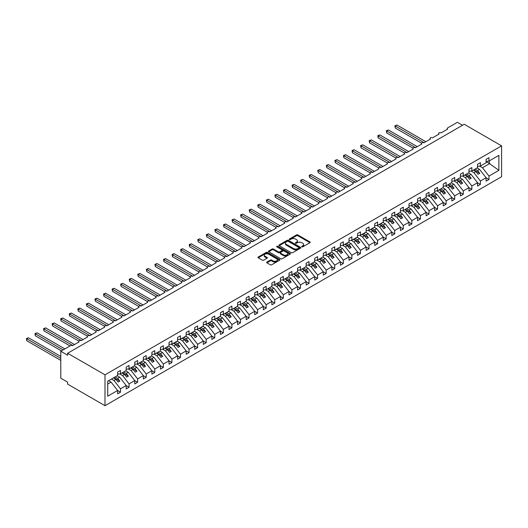 <?xml version="1.0" encoding="UTF-8"?>
<svg xmlns="http://www.w3.org/2000/svg" width="528" height="528" viewBox="0 0 528 528"><rect width="100%" height="100%" fill="white"/><g stroke="black" fill="none" stroke-linecap="round" stroke-linejoin="round"><path stroke-width="0.79" d="M301.844 246.833A0.667 0.383 0 0 0 302.788 246.833L309.936 242.708A0.95 0.548 0 0 0 310.213 242.319A0.95 0.548 0 0 0 309.936 241.93L297.825 234.934A0.95 0.548 0 0 0 296.479 234.934L289.331 239.065A0.667 0.383 0 0 0 290.268 239.606L291.199 239.072A3.043 1.756 0 0 1 295.502 239.072L296.512 239.653A3.043 1.756 0 0 1 297.403 240.9A3.043 1.756 0 0 1 296.512 242.141L295.588 242.675A0.667 0.383 0 0 0 296.531 243.223L297.455 242.689A3.043 1.756 0 0 1 301.759 242.689L302.768 243.269A3.043 1.756 0 0 1 303.659 244.51A3.043 1.756 0 0 1 302.768 245.758L301.844 246.292A0.667 0.383 0 0 0 301.844 246.833L301.844 246.292M266.937 262.053A0.95 0.548 0 0 0 266.66 262.442A0.95 0.548 0 0 0 266.937 262.832L270.336 264.792A0.95 0.548 0 0 0 271.682 264.792L279.622 260.205A0.95 0.548 0 0 0 279.899 259.822A0.95 0.548 0 0 0 279.622 259.433L267.511 252.437A0.95 0.548 0 0 0 266.165 252.437L258.225 257.024A0.95 0.548 0 0 0 257.941 257.413A0.95 0.548 0 0 0 258.225 257.796L262.33 260.172A0.95 0.548 0 0 0 263.67 260.172L267.069 258.205A0.95 0.548 0 0 0 267.353 257.816A0.95 0.548 0 0 0 267.069 257.433L265.036 256.252A2.548 1.472 0 0 1 264.29 255.215A2.548 1.472 0 0 1 265.861 253.856A2.548 1.472 0 0 1 268.633 254.179L276.613 258.779A2.548 1.472 0 0 1 277.358 259.822A2.548 1.472 0 0 1 275.788 261.175A2.548 1.472 0 0 1 273.009 260.858L271.682 260.093A0.95 0.548 0 0 0 270.336 260.093L266.937 262.053L266.937 262.832L270.336 260.885L270.336 260.093M501.6 145.853L104.999 374.827L104.999 405.702L501.6 176.722L501.6 145.853L464.237 124.278L67.637 353.252L67.637 355.232L60.779 351.278L70.547 345.635A1.452 0.838 0 0 1 72.607 345.635L79.121 341.873A1.452 0.838 0 0 1 78.692 341.279A1.452 0.838 0 0 1 79.589 340.507A1.452 0.838 0 0 1 81.173 340.685L87.688 336.93A1.452 0.838 0 0 1 87.265 336.336A1.452 0.838 0 0 1 88.163 335.557A1.452 0.838 0 0 1 89.747 335.742L96.261 331.98A1.452 0.838 0 0 1 95.832 331.386A1.452 0.838 0 0 1 96.73 330.607A1.452 0.838 0 0 1 98.314 330.792L104.828 327.03A1.452 0.838 0 0 1 104.405 326.436A1.452 0.838 0 0 1 105.303 325.664A1.452 0.838 0 0 1 106.887 325.842L113.401 322.087A1.452 0.838 0 0 1 112.972 321.493A1.452 0.838 0 0 1 113.87 320.714A1.452 0.838 0 0 1 115.454 320.899L121.968 317.137A1.452 0.838 0 0 1 121.539 316.543A1.452 0.838 0 0 1 122.437 315.77A1.452 0.838 0 0 1 124.027 315.949L130.535 312.187A1.452 0.838 0 0 1 130.112 311.593A1.452 0.838 0 0 1 131.01 310.82A1.452 0.838 0 0 1 132.594 311.005L139.108 307.243A1.452 0.838 0 0 1 138.679 306.649A1.452 0.838 0 0 1 139.577 305.87A1.452 0.838 0 0 1 141.161 306.055L147.675 302.293A1.452 0.838 0 0 1 147.253 301.699A1.452 0.838 0 0 1 148.15 300.927A1.452 0.838 0 0 1 149.734 301.105L156.248 297.35A1.452 0.838 0 0 1 155.819 296.756A1.452 0.838 0 0 1 156.717 295.977A1.452 0.838 0 0 1 158.301 296.162L164.815 292.4A1.452 0.838 0 0 1 164.393 291.806A1.452 0.838 0 0 1 165.29 291.027A1.452 0.838 0 0 1 166.874 291.212L173.382 287.45A1.452 0.838 0 0 1 172.96 286.856A1.452 0.838 0 0 1 173.857 286.084A1.452 0.838 0 0 1 175.441 286.262L181.955 282.506A1.452 0.838 0 0 1 181.526 281.912A1.452 0.838 0 0 1 182.424 281.134A1.452 0.838 0 0 1 184.015 281.318L190.522 277.556A1.452 0.838 0 0 1 190.1 276.962A1.452 0.838 0 0 1 190.997 276.184A1.452 0.838 0 0 1 192.581 276.368L199.096 272.606A1.452 0.838 0 0 1 198.667 272.012A1.452 0.838 0 0 1 199.564 271.24A1.452 0.838 0 0 1 201.148 271.418L207.662 267.663A1.452 0.838 0 0 1 207.24 267.069A1.452 0.838 0 0 1 208.138 266.29A1.452 0.838 0 0 1 209.722 266.475L216.236 262.713A1.452 0.838 0 0 1 215.807 262.119A1.452 0.838 0 0 1 216.704 261.347A1.452 0.838 0 0 1 218.288 261.525L224.803 257.763A1.452 0.838 0 0 1 224.374 257.169A1.452 0.838 0 0 1 225.271 256.397A1.452 0.838 0 0 1 226.862 256.582L233.369 252.82A1.452 0.838 0 0 1 232.947 252.226A1.452 0.838 0 0 1 233.845 251.447A1.452 0.838 0 0 1 235.429 251.632L241.943 247.87A1.452 0.838 0 0 1 241.514 247.276A1.452 0.838 0 0 1 242.411 246.503A1.452 0.838 0 0 1 243.995 246.682L250.51 242.926A1.452 0.838 0 0 1 250.087 242.332A1.452 0.838 0 0 1 250.985 241.553A1.452 0.838 0 0 1 252.569 241.738L259.083 237.976A1.452 0.838 0 0 1 258.654 237.382A1.452 0.838 0 0 1 259.552 236.603A1.452 0.838 0 0 1 261.136 236.788L267.65 233.026A1.452 0.838 0 0 1 267.227 232.432A1.452 0.838 0 0 1 268.125 231.66A1.452 0.838 0 0 1 269.709 231.838L276.223 228.083A1.452 0.838 0 0 1 275.794 227.489A1.452 0.838 0 0 1 276.692 226.71A1.452 0.838 0 0 1 278.276 226.895L284.79 223.133A1.452 0.838 0 0 1 284.361 222.539A1.452 0.838 0 0 1 285.259 221.76A1.452 0.838 0 0 1 286.849 221.945L293.357 218.183A1.452 0.838 0 0 1 292.934 217.589A1.452 0.838 0 0 1 293.832 216.817A1.452 0.838 0 0 1 295.416 216.995L301.93 213.239A1.452 0.838 0 0 1 301.501 212.645A1.452 0.838 0 0 1 302.399 211.867A1.452 0.838 0 0 1 303.983 212.051L310.497 208.289A1.452 0.838 0 0 1 310.075 207.695A1.452 0.838 0 0 1 310.972 206.923A1.452 0.838 0 0 1 312.556 207.101L319.07 203.339A1.452 0.838 0 0 1 318.641 202.745A1.452 0.838 0 0 1 319.539 201.973A1.452 0.838 0 0 1 321.123 202.158L327.637 198.396A1.452 0.838 0 0 1 327.215 197.802A1.452 0.838 0 0 1 328.112 197.023A1.452 0.838 0 0 1 329.696 197.208L336.204 193.446A1.452 0.838 0 0 1 335.782 192.852A1.452 0.838 0 0 1 336.679 192.08A1.452 0.838 0 0 1 338.263 192.258L344.777 188.503A1.452 0.838 0 0 1 344.348 187.909A1.452 0.838 0 0 1 345.246 187.13A1.452 0.838 0 0 1 346.837 187.315L353.344 183.553A1.452 0.838 0 0 1 352.922 182.959A1.452 0.838 0 0 1 353.819 182.18A1.452 0.838 0 0 1 355.403 182.365L361.918 178.603A1.452 0.838 0 0 1 361.489 178.009A1.452 0.838 0 0 1 362.386 177.236A1.452 0.838 0 0 1 363.97 177.415L370.484 173.659A1.452 0.838 0 0 1 370.062 173.065A1.452 0.838 0 0 1 370.96 172.286A1.452 0.838 0 0 1 372.544 172.471L379.058 168.709A1.452 0.838 0 0 1 378.629 168.115A1.452 0.838 0 0 1 379.526 167.336A1.452 0.838 0 0 1 381.11 167.521L387.625 163.759A1.452 0.838 0 0 1 387.196 163.165A1.452 0.838 0 0 1 388.093 162.393A1.452 0.838 0 0 1 389.684 162.571L396.191 158.816A1.452 0.838 0 0 1 395.769 158.222A1.452 0.838 0 0 1 396.667 157.443A1.452 0.838 0 0 1 398.251 157.628L404.765 153.866A1.452 0.838 0 0 1 404.336 153.272A1.452 0.838 0 0 1 405.233 152.5A1.452 0.838 0 0 1 406.817 152.678L413.332 148.916A1.452 0.838 0 0 1 412.909 148.322A1.452 0.838 0 0 1 413.807 147.55A1.452 0.838 0 0 1 415.391 147.734L421.905 143.972A1.452 0.838 0 0 1 421.476 143.378A1.452 0.838 0 0 1 422.374 142.6A1.452 0.838 0 0 1 423.958 142.784L430.472 139.022A1.452 0.838 0 0 1 430.049 138.428A1.452 0.838 0 0 1 430.947 137.656A1.452 0.838 0 0 1 432.531 137.834L439.045 134.079A1.452 0.838 0 0 1 438.616 133.485A1.452 0.838 0 0 1 439.514 132.706A1.452 0.838 0 0 1 441.098 132.891L447.612 129.129A1.452 0.838 180 0 1 447.183 128.535A1.452 0.838 180 0 1 447.612 127.941L457.38 122.298L462.521 125.268M104.999 374.827L67.637 353.252M291.265 252.707A0.95 0.548 0 0 0 292.611 252.707L300.551 248.127A0.95 0.548 0 0 0 300.828 247.738A0.95 0.548 0 0 0 300.551 247.348L288.44 240.352A0.95 0.548 0 0 0 287.093 240.352L279.154 244.939A0.95 0.548 0 0 0 278.87 245.329A0.95 0.548 0 0 0 279.154 245.718L291.265 252.707M277.094 246.979A0.667 0.383 0 0 1 277.774 247.071L290.07 254.173L282.143 258.753A0.95 0.548 0 0 1 280.797 258.753L268.686 251.757L272.085 249.81L272.085 249.018L268.686 250.978A0.95 0.548 0 0 0 268.409 251.368A0.95 0.548 0 0 0 268.686 251.757L268.686 250.978M272.085 249.81A0.95 0.548 0 0 1 273.431 249.81L273.431 249.018A0.95 0.548 0 0 0 272.085 249.018M273.431 249.018L278.342 251.856A0.95 0.548 0 0 0 279.688 251.856L281.945 250.556A0.95 0.548 0 0 0 282.223 250.166A0.95 0.548 0 0 0 281.945 249.777L276.83 246.82A0.667 0.383 0 0 1 277.774 246.279L290.083 253.387A0.95 0.548 0 0 1 290.367 253.777A0.95 0.548 0 0 1 290.083 254.166L290.083 253.387M107.712 384.107L111.104 382.147L117.612 390.482L107.712 396.198L107.712 381.196L117.612 375.481L117.612 372.095L120.496 370.432L120.496 373.817L117.612 374.174M120.496 373.817L126.185 370.531L126.185 367.145L129.063 365.488L129.063 368.867L126.185 369.23M129.063 368.867L134.752 365.587L134.752 362.201L137.63 360.538L137.63 363.924L134.752 364.28M137.63 363.924L143.326 360.637L143.326 357.251L146.203 355.588L146.203 358.974L143.326 359.33M146.203 358.974L151.892 355.687L151.892 352.301L154.77 350.645L154.77 354.024L151.892 354.387M154.77 354.024L160.459 350.744L160.459 347.358L163.343 345.695L163.343 349.081L160.459 349.437M163.343 349.081L169.033 345.794L169.033 342.408L171.91 340.745L171.91 344.131L169.033 344.487M171.91 344.131L177.599 340.844L177.599 337.465L180.484 335.801L180.484 339.181L177.599 339.544M180.484 339.181L186.173 335.9L186.173 332.515L189.05 330.851L189.05 334.237L186.173 334.594M189.05 334.237L194.74 330.95L194.74 327.565L197.617 325.901L197.617 329.287L194.74 329.65M197.617 329.287L203.313 326L203.313 322.621L206.191 320.958L206.191 324.344L203.313 324.7M206.191 324.344L211.88 321.057L211.88 317.671L214.757 316.008L214.757 319.394L211.88 319.75M214.757 319.394L220.447 316.107L220.447 312.721L223.331 311.065L223.331 314.444L220.447 314.807M223.331 314.444L229.02 311.164L229.02 307.778L231.898 306.115L231.898 309.5L229.02 309.857M231.898 309.5L237.587 306.214L237.587 302.828L240.471 301.165L240.471 304.55L237.587 304.907M240.471 304.55L246.16 301.264L246.16 297.878L249.038 296.221L249.038 299.6L246.16 299.963M249.038 299.6L254.727 296.32L254.727 292.934L257.605 291.271L257.605 294.657L254.727 295.013M257.605 294.657L263.3 291.37L263.3 287.984L266.178 286.321L266.178 289.707L263.3 290.063M266.178 289.707L271.867 286.42L271.867 283.041L274.745 281.378L274.745 284.757L271.867 285.12M274.745 284.757L280.434 281.477L280.434 278.091L283.318 276.428L283.318 279.814L280.434 280.17M283.318 279.814L289.007 276.527L289.007 273.141L291.885 271.478L291.885 274.864L289.007 275.227M291.885 274.864L297.574 271.577L297.574 268.198L300.452 266.534L300.452 269.92L297.574 270.277M300.452 269.92L306.148 266.633L306.148 263.248L309.025 261.584L309.025 264.97L306.148 265.327M309.025 264.97L314.714 261.683L314.714 258.298L317.592 256.641L317.592 260.02L314.714 260.383M317.592 260.02L323.281 256.74L323.281 253.354L326.165 251.691L326.165 255.077L323.281 255.433M326.165 255.077L331.855 251.79L331.855 248.404L334.732 246.741L334.732 250.127L331.855 250.483M334.732 250.127L340.421 246.84L340.421 243.454L343.306 241.798L343.306 245.177L340.421 245.54M343.306 245.177L348.995 241.897L348.995 238.511L351.872 236.848L351.872 240.233L348.995 240.59M351.872 240.233L357.562 236.947L357.562 233.561L360.439 231.898L360.439 235.283L357.562 235.64M360.439 235.283L366.135 231.997L366.135 228.617L369.013 226.954L369.013 230.333L366.135 230.696M369.013 230.333L374.702 227.053L374.702 223.667L377.579 222.004L377.579 225.39L374.702 225.746M377.579 225.39L383.269 222.103L383.269 218.717L386.153 217.054L386.153 220.44L383.269 220.803M386.153 220.44L391.842 217.153L391.842 213.774L394.72 212.111L394.72 215.497L391.842 215.853M394.72 215.497L400.409 212.21L400.409 208.824L403.293 207.161L403.293 210.547L400.409 210.903M403.293 210.547L408.982 207.26L408.982 203.874L411.86 202.217L411.86 205.597L408.982 205.96M411.86 205.597L417.549 202.316L417.549 198.931L420.427 197.267L420.427 200.653L417.549 201.01M420.427 200.653L426.122 197.366L426.122 193.981L429 192.317L429 195.703L426.122 196.06M429 195.703L434.689 192.416L434.689 189.031L437.567 187.374L437.567 190.753L434.689 191.116M437.567 190.753L443.256 187.473L443.256 184.087L446.14 182.424L446.14 185.81L443.256 186.166M446.14 185.81L451.829 182.523L451.829 179.137L454.707 177.474L454.707 180.86L451.829 181.216M454.707 180.86L460.396 177.573L460.396 174.194L463.274 172.531L463.274 175.91L460.396 176.273M463.274 175.91L468.97 172.63L468.97 169.244L471.847 167.581L471.847 170.966L468.97 171.323M471.847 170.966L477.536 167.68L477.536 164.294L480.414 162.631L480.414 166.016L477.536 166.379M117.612 390.542L120.496 392.205L120.496 388.819L126.185 385.532L119.671 377.203L117.15 375.745M111.461 379.031L113.982 380.483L120.496 388.819M126.185 385.592L129.063 387.255L129.063 383.869L134.752 380.582L128.238 372.253L125.723 370.801M119.731 373.91L122.549 375.54L129.063 383.869M134.752 380.642L137.63 382.305L137.63 378.926L143.326 375.639L136.811 367.303L134.29 365.851M128.304 368.966L131.122 370.59L137.63 378.926M143.326 375.698L146.203 377.362L146.203 373.976L151.892 370.689L145.378 362.36L142.857 360.901M136.871 364.016L139.689 365.647L146.203 373.976M151.892 370.748L154.77 372.412L154.77 369.026L160.459 365.746L153.952 357.41L151.43 355.958M145.444 359.066L148.256 360.697L154.77 369.026M160.459 365.805L163.343 367.462L163.343 364.082L169.033 360.796L162.518 352.466L159.997 351.008M154.011 354.123L156.829 355.747L163.343 364.082M169.033 360.855L171.91 362.518L171.91 359.132L177.599 355.846L171.085 347.516L168.571 346.058M162.578 349.173L165.396 350.803L171.91 359.132M177.599 355.905L180.484 357.568L180.484 354.182L186.173 350.902L179.659 342.566L177.137 341.114M171.151 344.223L173.969 345.853L180.484 354.182M186.173 350.962L189.05 352.625L189.05 349.239L194.74 345.952L188.225 337.623L185.711 336.164M179.718 339.28L182.536 340.903L189.05 349.239M194.74 346.012L197.617 347.675L197.617 344.289L203.313 341.002L196.799 332.673L194.278 331.221M188.291 334.33L191.11 335.96L197.617 344.289M203.313 341.062L206.191 342.725L206.191 339.339L211.88 336.059L205.366 327.723L202.844 326.271M196.858 329.386L199.676 331.01L206.191 339.339M211.88 336.118L214.757 337.781L214.757 334.396L220.447 331.109L213.939 322.78L211.418 321.321M205.425 324.436L208.243 326.06L214.757 334.396M220.447 331.168L223.331 332.831L223.331 329.446L229.02 326.159L222.506 317.83L219.985 316.378M213.998 319.486L216.817 321.116L223.331 329.446M229.02 326.218L231.898 327.881L231.898 324.502L237.587 321.215L231.073 312.88L228.558 311.428M222.565 314.543L225.383 316.166L231.898 324.502M237.587 321.275L240.471 322.938L240.471 319.552L246.16 316.265L239.646 307.936L237.125 306.478M231.139 309.593L233.957 311.223L240.471 319.552M246.16 316.325L249.038 317.988L249.038 314.602L254.727 311.322L248.213 302.986L245.698 301.534M239.705 304.643L242.524 306.273L249.038 314.602M254.727 311.381L257.605 313.038L257.605 309.659L263.3 306.372L256.786 298.043L254.265 296.584M248.279 299.699L251.097 301.323L257.605 309.659M263.3 306.431L266.178 308.095L266.178 304.709L271.867 301.422L265.353 293.093L262.832 291.634M256.846 294.749L259.664 296.38L266.178 304.709M271.867 301.481L274.745 303.145L274.745 299.759L280.434 296.479L273.926 288.143L271.405 286.691M265.412 289.799L268.231 291.43L274.745 299.759M280.434 296.538L283.318 298.201L283.318 294.815L289.007 291.529L282.493 283.199L279.972 281.741M273.986 284.856L276.804 286.48L283.318 294.815M289.007 291.588L291.885 293.251L291.885 289.865L297.574 286.579L291.06 278.249L288.545 276.797M282.553 279.906L285.371 281.536L291.885 289.865M297.574 286.638L300.452 288.301L300.452 284.915L306.148 281.635L299.633 273.299L297.112 271.847M291.126 274.963L293.944 276.586L300.452 284.915M306.148 281.695L309.025 283.358L309.025 279.972L314.714 276.685L308.2 268.356L305.679 266.897M299.693 270.013L302.511 271.636L309.025 279.972M314.714 276.745L317.592 278.408L317.592 275.022L323.281 271.735L316.774 263.406L314.252 261.954M308.266 265.063L311.078 266.693L317.592 275.022M323.281 271.795L326.165 273.458L326.165 270.079L331.855 266.792L325.34 258.456L322.819 257.004M316.833 260.119L319.651 261.743L326.165 270.079M331.855 266.851L334.732 268.514L334.732 265.129L340.421 261.842L333.907 253.513L331.393 252.054M325.4 255.169L328.218 256.799L334.732 265.129M340.421 261.901L343.306 263.564L343.306 260.179L348.995 256.898L342.481 248.563L339.959 247.111M333.973 250.219L336.791 251.849L343.306 260.179M348.995 256.958L351.872 258.614L351.872 255.235L357.562 251.948L351.047 243.619L348.533 242.161M342.54 245.276L345.358 246.899L351.872 255.235M357.562 252.008L360.439 253.671L360.439 250.285L366.135 246.998L359.621 238.669L357.1 237.211M351.113 240.326L353.932 241.956L360.439 250.285M366.135 247.058L369.013 248.721L369.013 245.335L374.702 242.055L368.188 233.719L365.666 232.267M359.68 235.376L362.498 237.006L369.013 245.335M374.702 242.114L377.579 243.778L377.579 240.392L383.269 237.105L376.761 228.776L374.24 227.317M368.247 230.432L371.065 232.056L377.579 240.392M383.269 237.164L386.153 238.828L386.153 235.442L391.842 232.155L385.328 223.826L382.807 222.374M376.82 225.482L379.639 227.113L386.153 235.442M391.842 232.214L394.72 233.878L394.72 230.492L400.409 227.212L393.895 218.876L391.38 217.424M385.387 220.539L388.205 222.163L394.72 230.492M400.409 227.271L403.293 228.934L403.293 225.548L408.982 222.262L402.468 213.932L399.947 212.474M393.961 215.589L396.779 217.213L403.293 225.548M408.982 222.321L411.86 223.984L411.86 220.598L417.549 217.312L411.035 208.982L408.52 207.53M402.527 210.639L405.346 212.269L411.86 220.598M417.549 217.371L420.427 219.034L420.427 215.655L426.122 212.368L419.608 204.032L417.087 202.58M411.101 205.696L413.919 207.319L420.427 215.655M426.122 212.428L429 214.091L429 210.705L434.689 207.418L428.175 199.089L425.654 197.63M419.668 200.746L422.486 202.376L429 210.705M434.689 207.478L437.567 209.141L437.567 205.755L443.256 202.475L436.748 194.139L434.227 192.687M428.234 195.796L431.053 197.426L437.567 205.755M443.256 202.534L446.14 204.191L446.14 200.812L451.829 197.525L445.315 189.189L442.794 187.737M436.808 190.852L439.626 192.476L446.14 200.812M451.829 197.584L454.707 199.247L454.707 195.862L460.396 192.575L453.882 184.246L451.367 182.787M445.375 185.902L448.193 187.532L454.707 195.862M460.396 192.634L463.274 194.297L463.274 190.912L468.97 187.631L462.455 179.296L459.934 177.844M453.948 180.952L456.766 182.582L463.274 190.912M468.97 187.691L471.847 189.354L471.847 185.968L477.536 182.681L471.022 174.352L468.501 172.894M462.515 176.009L465.333 177.632L471.847 185.968M477.536 182.741L480.414 184.404L480.414 181.018L486.103 177.731L486.103 181.117L488.987 179.454L488.987 176.068L498.887 170.353L489.258 163.423L489.258 160.915M471.088 171.059L473.906 172.689L480.414 181.018M480.414 166.016L486.103 162.73L486.103 159.35L488.987 157.687L488.987 161.073L486.103 161.429M486.103 177.791L488.987 179.454M479.655 166.115L482.473 167.739L488.987 176.068M60.779 351.278L60.779 378.193L67.637 382.147L67.637 384.127L104.999 405.702M111.104 382.147L108.583 380.695M120.496 392.205L117.612 393.862L117.612 390.482M129.063 387.255L126.185 388.918L126.185 385.532M137.63 382.305L134.752 383.968L134.752 380.582M146.203 377.362L143.326 379.025L143.326 375.639M154.77 372.412L151.892 374.075L151.892 370.689M163.343 367.462L160.459 369.125L160.459 365.746M171.91 362.518L169.033 364.181L169.033 360.796M180.484 357.568L177.599 359.231L177.599 355.846M189.05 352.625L186.173 354.281L186.173 350.902M197.617 347.675L194.74 349.338L194.74 345.952M206.191 342.725L203.313 344.388L203.313 341.002M214.757 337.781L211.88 339.438L211.88 336.059M223.331 332.831L220.447 334.495L220.447 331.109M231.898 327.881L229.02 329.545L229.02 326.159M240.471 322.938L237.587 324.601L237.587 321.215M249.038 317.988L246.16 319.651L246.16 316.265M257.605 313.038L254.727 314.701L254.727 311.322M266.178 308.095L263.3 309.758L263.3 306.372M274.745 303.145L271.867 304.808L271.867 301.422M283.318 298.201L280.434 299.858L280.434 296.479M291.885 293.251L289.007 294.914L289.007 291.529M300.452 288.301L297.574 289.964L297.574 286.579M309.025 283.358L306.148 285.014L306.148 281.635M317.592 278.408L314.714 280.071L314.714 276.685M326.165 273.458L323.281 275.121L323.281 271.735M334.732 268.514L331.855 270.178L331.855 266.792M343.306 263.564L340.421 265.228L340.421 261.842M351.872 258.614L348.995 260.278L348.995 256.898M360.439 253.671L357.562 255.334L357.562 251.948M369.013 248.721L366.135 250.384L366.135 246.998M377.579 243.778L374.702 245.434L374.702 242.055M386.153 238.828L383.269 240.491L383.269 237.105M394.72 233.878L391.842 235.541L391.842 232.155M403.293 228.934L400.409 230.591L400.409 227.212M411.86 223.984L408.982 225.647L408.982 222.262M420.427 219.034L417.549 220.697L417.549 217.312M429 214.091L426.122 215.754L426.122 212.368M437.567 209.141L434.689 210.804L434.689 207.418M446.14 204.191L443.256 205.854L443.256 202.475M454.707 199.247L451.829 200.911L451.829 197.525M463.274 194.297L460.396 195.961L460.396 192.575M471.847 189.354L468.97 191.011L468.97 187.631M480.414 184.404L477.536 186.067L477.536 182.681M488.987 161.073L498.887 155.357L498.887 170.353M113.982 380.483L115.969 379.342L118.114 382.081L119.823 381.091L117.685 378.352L119.671 377.203M113.447 377.883L115.969 379.342M115.163 376.893L117.685 378.352M122.549 375.54L124.535 374.392L126.68 377.131L128.396 376.141L126.251 373.402L128.238 372.253M122.021 372.933L124.535 374.392M123.73 371.95L126.251 373.402M131.122 370.59L133.109 369.442L135.254 372.187L136.963 371.197L134.825 368.452L136.811 367.303M130.588 367.99L133.109 369.442M132.304 367L134.825 368.452M139.689 365.647L141.676 364.498L143.821 367.237L145.537 366.247L143.392 363.508L145.378 362.36M139.161 363.04L141.676 364.498M140.87 362.05L143.392 363.508M148.256 360.697L150.249 359.548L152.387 362.287L154.103 361.297L151.958 358.558L153.952 357.41M147.728 358.096L150.249 359.548M149.444 357.106L151.958 358.558M156.829 355.747L158.816 354.598L160.961 357.344L162.67 356.354L160.532 353.608L162.518 352.466M156.295 353.146L158.816 354.598M158.011 352.156L160.532 353.608M165.396 350.803L167.389 349.655L169.528 352.394L171.244 351.404L169.099 348.665L171.085 347.516M164.868 348.196L167.389 349.655M166.577 347.206L169.099 348.665M173.969 345.853L175.956 344.705L178.101 347.444L179.81 346.454L177.672 343.715L179.659 342.566M173.435 343.253L175.956 344.705M175.151 342.263L177.672 343.715M182.536 340.903L184.523 339.755L186.668 342.5L188.384 341.51L186.239 338.771L188.225 337.623M182.008 338.303L184.523 339.755M183.718 337.313L186.239 338.771M191.11 335.96L193.096 334.811L195.235 337.55L196.951 336.56L194.812 333.821L196.799 332.673M190.575 333.353L193.096 334.811M192.291 332.363L194.812 333.821M199.676 331.01L201.663 329.861L203.808 332.607L205.524 331.617L203.379 328.871L205.366 327.723M199.142 328.409L201.663 329.861M200.858 327.419L203.379 328.871M208.243 326.06L210.236 324.918L212.375 327.657L214.091 326.667L211.946 323.928L213.939 322.78M207.715 323.459L210.236 324.918M209.431 322.469L211.946 323.928M216.817 321.116L218.803 319.968L220.948 322.707L222.658 321.717L220.519 318.978L222.506 317.83M216.282 318.509L218.803 319.968M217.998 317.526L220.519 318.978M225.383 316.166L227.377 315.018L229.515 317.764L231.231 316.774L229.086 314.028L231.073 312.88M224.855 313.566L227.377 315.018M226.565 312.576L229.086 314.028M233.957 311.223L235.943 310.075L238.088 312.814L239.798 311.824L237.659 309.085L239.646 307.936M233.422 308.616L235.943 310.075M235.138 307.626L237.659 309.085M242.524 306.273L244.51 305.125L246.655 307.864L248.371 306.874L246.226 304.135L248.213 302.986M241.996 303.673L244.51 305.125M243.705 302.683L246.226 304.135M251.097 301.323L253.084 300.175L255.222 302.92L256.938 301.93L254.793 299.185L256.786 298.043M250.562 298.723L253.084 300.175M252.278 297.733L254.793 299.185M259.664 296.38L261.65 295.231L263.795 297.97L265.511 296.98L263.366 294.241L265.353 293.093M259.129 293.773L261.65 295.231M260.845 292.783L263.366 294.241M268.231 291.43L270.224 290.281L272.362 293.02L274.078 292.03L271.933 289.291L273.926 288.143M267.703 288.829L270.224 290.281M269.419 287.839L271.933 289.291M276.804 286.48L278.791 285.331L280.936 288.077L282.645 287.087L280.507 284.348L282.493 283.199M276.269 283.879L278.791 285.331M277.985 282.889L280.507 284.348M285.371 281.536L287.357 280.388L289.502 283.127L291.218 282.137L289.073 279.398L291.06 278.249M284.843 278.929L287.357 280.388M286.552 277.939L289.073 279.398M293.944 276.586L295.931 275.438L298.076 278.177L299.785 277.193L297.647 274.448L299.633 273.299M293.41 273.986L295.931 275.438M295.126 272.996L297.647 274.448M302.511 271.636L304.498 270.494L306.643 273.233L308.359 272.243L306.214 269.504L308.2 268.356M301.983 269.036L304.498 270.494M303.692 268.046L306.214 269.504M311.078 266.693L313.071 265.544L315.209 268.283L316.925 267.293L314.78 264.554L316.774 263.406M310.55 264.086L313.071 265.544M312.266 263.102L314.78 264.554M319.651 261.743L321.638 260.594L323.783 263.34L325.492 262.35L323.354 259.604L325.34 258.456M319.117 259.142L321.638 260.594M320.833 258.152L323.354 259.604M328.218 256.799L330.211 255.651L332.35 258.39L334.066 257.4L331.921 254.661L333.907 253.513M327.69 254.192L330.211 255.651M329.406 253.202L331.921 254.661M336.791 251.849L338.778 250.701L340.923 253.44L342.632 252.45L340.494 249.711L342.481 248.563M336.257 249.249L338.778 250.701M337.973 248.259L340.494 249.711M345.358 246.899L347.345 245.751L349.49 248.497L351.206 247.507L349.061 244.761L351.047 243.619M344.83 244.299L347.345 245.751M346.54 243.309L349.061 244.761M353.932 241.956L355.918 240.808L358.057 243.547L359.773 242.557L357.634 239.818L359.621 238.669M353.397 239.349L355.918 240.808M355.113 238.359L357.634 239.818M362.498 237.006L364.485 235.858L366.63 238.597L368.346 237.607L366.201 234.868L368.188 233.719M361.97 234.406L364.485 235.858M363.68 233.416L366.201 234.868M371.065 232.056L373.058 230.908L375.197 233.653L376.913 232.663L374.768 229.924L376.761 228.776M370.537 229.456L373.058 230.908M372.253 228.466L374.768 229.924M379.639 227.113L381.625 225.964L383.77 228.703L385.48 227.713L383.341 224.974L385.328 223.826M379.104 224.506L381.625 225.964M380.82 223.516L383.341 224.974M388.205 222.163L390.199 221.014L392.337 223.753L394.053 222.77L391.908 220.024L393.895 218.876M387.677 219.562L390.199 221.014M389.387 218.572L391.908 220.024M396.779 217.213L398.765 216.071L400.91 218.81L402.62 217.82L400.481 215.081L402.468 213.932M396.244 214.612L398.765 216.071M397.96 213.622L400.481 215.081M405.346 212.269L407.332 211.121L409.477 213.86L411.193 212.87L409.048 210.131L411.035 208.982M404.818 209.662L407.332 211.121M406.527 208.679L409.048 210.131M413.919 207.319L415.906 206.171L418.044 208.916L419.76 207.926L417.615 205.181L419.608 204.032M413.384 204.719L415.906 206.171M415.1 203.729L417.615 205.181M422.486 202.376L424.472 201.227L426.617 203.966L428.333 202.976L426.188 200.237L428.175 199.089M421.951 199.769L424.472 201.227M423.667 198.779L426.188 200.237M431.053 197.426L433.046 196.277L435.184 199.016L436.9 198.026L434.755 195.287L436.748 194.139M430.525 194.825L433.046 196.277M432.241 193.835L434.755 195.287M439.626 192.476L441.613 191.327L443.758 194.073L445.467 193.083L443.329 190.337L445.315 189.189M439.091 189.875L441.613 191.327M440.807 188.885L443.329 190.337M448.193 187.532L450.179 186.384L452.324 189.123L454.04 188.133L451.895 185.394L453.882 184.246M447.665 184.925L450.179 186.384M449.374 183.935L451.895 185.394M456.766 182.582L458.753 181.434L460.898 184.173L462.607 183.183L460.469 180.444L462.455 179.296M456.232 179.982L458.753 181.434M457.948 178.992L460.469 180.444M465.333 177.632L467.32 176.484L469.465 179.23L471.181 178.24L469.036 175.501L471.022 174.352M464.805 175.032L467.32 176.484M466.514 174.042L469.036 175.501M473.906 172.689L475.893 171.541L478.031 174.28L479.747 173.29L477.602 170.551L479.596 169.402L477.074 167.95M473.372 170.082L475.893 171.541M475.088 169.092L477.602 170.551M479.596 169.402L486.103 177.731M482.473 167.739L489.74 163.541M486.103 161.608L489.258 163.423M473.781 169.844L479.747 173.29M465.214 174.794L471.181 178.24M456.641 179.744L462.607 183.183M448.074 184.688L454.04 188.133M439.507 189.638L445.467 193.083M430.934 194.588L436.9 198.026M422.367 199.531L428.333 202.976M413.794 204.481L419.76 207.926M405.227 209.431L411.193 212.87M396.66 214.375L402.62 217.82M388.087 219.325L394.053 222.77M379.52 224.268L385.48 227.713M370.946 229.218L376.913 232.663M362.38 234.168L368.346 237.607M353.806 239.111L359.773 242.557M345.239 244.061L351.206 247.507M336.673 249.011L342.632 252.45M328.099 253.955L334.066 257.4M319.532 258.905L325.492 262.35M310.959 263.855L316.925 267.293M302.392 268.798L308.359 272.243M293.819 273.748L299.785 277.193M285.252 278.692L291.218 282.137M276.685 283.642L282.645 287.087M268.112 288.592L274.078 292.03M259.545 293.535L265.511 296.98M250.972 298.485L256.938 301.93M242.405 303.435L248.371 306.874M233.838 308.378L239.798 311.824M225.265 313.328L231.231 316.774M216.698 318.278L222.658 321.717M208.124 323.222L214.091 326.667M199.558 328.172L205.524 331.617M190.984 333.115L196.951 336.56M182.417 338.065L188.384 341.51M173.851 343.015L179.81 346.454M165.277 347.959L171.244 351.404M156.71 352.909L162.67 356.354M148.137 357.859L154.103 361.297M139.57 362.802L145.537 366.247M130.997 367.752L136.963 371.197M122.43 372.702L128.396 376.141M113.863 377.645L119.823 381.091M302.108 246.926L302.768 246.55A3.043 1.756 0 0 0 303.659 245.302L303.659 244.51M297.403 240.9L297.403 241.692A3.043 1.756 0 0 1 296.512 242.933L295.852 243.316M309.936 241.93L309.936 242.708L297.825 235.726A0.95 0.548 0 0 0 296.479 235.726L289.595 239.699M300.538 248.134L288.44 241.144A0.95 0.548 0 0 0 287.093 241.144L279.16 245.725L279.154 244.939M298.868 248.008A0.667 0.383 0 0 0 298.868 247.467L288.235 241.329A0.667 0.383 0 0 0 287.291 241.329L286.315 241.89A3.043 1.756 0 0 0 285.424 243.131A3.043 1.756 0 0 0 286.315 244.378L293.588 248.569A3.043 1.756 0 0 0 297.891 248.569L298.868 248.008L298.868 248.8A0.667 0.383 0 0 0 299.066 248.53L299.066 247.738M285.424 243.131L285.424 243.923A3.043 1.756 0 0 0 286.315 245.17L286.315 244.378M298.868 248.8L297.891 249.361A3.043 1.756 0 0 1 293.588 249.361L286.315 245.17M273.431 249.81L278.342 252.648A0.95 0.548 0 0 0 279.688 252.648L281.945 251.348A0.95 0.548 0 0 0 282.223 250.958L282.223 250.166M283.444 254.8A2.548 1.472 0 0 0 286.216 255.116A2.548 1.472 0 0 0 287.786 253.757A2.548 1.472 0 0 0 287.041 252.721L284.229 251.097A0.95 0.548 0 0 0 282.883 251.097L280.632 252.397A0.95 0.548 0 0 0 280.355 252.787A0.95 0.548 0 0 0 280.632 253.176L283.444 254.8L283.444 255.592A2.548 1.472 0 0 0 286.216 255.908A2.548 1.472 0 0 0 287.786 254.549L287.786 253.757M280.355 252.787L280.355 253.579A0.95 0.548 0 0 0 280.632 253.968L280.632 253.176M283.444 255.592L280.632 253.968M277.358 259.822L277.358 260.608A2.548 1.472 0 0 1 275.788 261.967A2.548 1.472 0 0 1 273.009 261.65L271.682 260.885A0.95 0.548 0 0 0 270.336 260.885M264.29 255.215L264.29 256.007A2.548 1.472 0 0 0 265.036 257.044L265.036 256.252M267.056 258.212L265.036 257.044M279.622 259.433L279.622 260.205L267.511 253.229A0.95 0.548 0 0 0 266.165 253.229L258.238 257.809L258.225 257.024M394.891 125.803L395.267 126.02L395.267 128L394.891 125.803L396.983 125.03L395.267 126.02L424.129 142.685M395.267 128L421.529 143.161M396.983 125.03L425.845 141.695M386.324 130.753L386.701 130.97L386.701 132.95L386.324 130.753L388.41 129.98L386.701 130.97L415.562 147.635M386.701 132.95L412.955 148.111M388.41 129.98L417.272 146.645M377.751 135.696L378.127 135.914L378.127 137.894L377.751 135.696L379.843 134.924L378.127 135.914L406.989 152.579M378.127 137.894L404.389 153.054M379.843 134.924L408.705 151.589M369.184 140.646L369.56 140.864L369.56 142.844L369.184 140.646L371.276 139.874L369.56 140.864L398.422 157.529M369.56 142.844L395.815 158.004M371.276 139.874L400.138 156.539M360.611 145.596L360.994 145.814L360.994 147.794L360.611 145.596L362.703 144.824L360.994 145.814L389.855 162.472M360.994 147.794L387.248 162.947M362.703 144.824L391.565 161.489M352.044 150.539L352.42 150.757L352.42 152.737L352.044 150.539L354.136 149.767L352.42 150.757L381.282 167.422M352.42 152.737L378.682 167.897M354.136 149.767L382.998 166.432M343.477 155.489L343.853 155.707L343.853 157.687L343.477 155.489L345.563 154.717L343.853 155.707L372.715 172.372M343.853 157.687L370.108 172.847M345.563 154.717L374.425 171.382M334.904 160.439L335.28 160.657L335.28 162.631L334.904 160.439L336.996 159.667L335.28 160.657L364.142 177.316M335.28 162.631L361.541 177.791M336.996 159.667L365.858 176.326M326.337 165.383L326.713 165.601L326.713 167.581L326.337 165.383L328.429 164.611L326.713 165.601L355.575 182.266M326.713 167.581L352.968 182.741M328.429 164.611L357.291 181.276M317.764 170.333L318.14 170.551L318.14 172.531L317.764 170.333L319.856 169.561L318.14 170.551L347.002 187.216M318.14 172.531L344.401 187.691M319.856 169.561L348.718 186.226M309.197 175.283L309.573 175.501L309.573 177.474L309.197 175.283L311.289 174.511L309.573 175.501L338.435 192.159M309.573 177.474L335.828 192.634M311.289 174.511L340.151 191.169M300.623 180.226L301.006 180.444L301.006 182.424L300.623 180.226L302.716 179.454L301.006 180.444L329.868 197.109M301.006 182.424L327.261 197.584M302.716 179.454L331.577 196.119M292.057 185.176L292.433 185.394L292.433 187.374L292.057 185.176L294.149 184.404L292.433 185.394L321.295 202.059M292.433 187.374L318.694 202.534M294.149 184.404L323.011 201.069M283.49 190.12L283.866 190.337L283.866 192.317L283.49 190.12L285.575 189.347L283.866 190.337L312.728 207.002M283.866 192.317L310.121 207.478M285.575 189.347L314.437 206.012M274.916 195.07L275.293 195.287L275.293 197.267L274.916 195.07L277.009 194.297L275.293 195.287L304.154 211.952M275.293 197.267L301.554 212.428M277.009 194.297L305.87 210.962M266.35 200.02L266.726 200.237L266.726 202.217L266.35 200.02L268.442 199.247L266.726 200.237L295.588 216.896M266.726 202.217L292.981 217.371M268.442 199.247L297.304 215.912M257.776 204.963L258.152 205.181L258.152 207.161L257.776 204.963L259.868 204.191L258.152 205.181L287.014 221.846M258.152 207.161L284.414 222.321M259.868 204.191L288.73 220.856M249.209 209.913L249.586 210.131L249.586 212.111L249.209 209.913L251.302 209.141L249.586 210.131L278.447 226.796M249.586 212.111L275.84 227.271M251.302 209.141L280.163 225.806M240.643 214.863L241.019 215.081L241.019 217.054L240.643 214.863L242.728 214.091L241.019 215.081L269.881 231.739M241.019 217.054L267.274 232.214M242.728 214.091L271.59 230.749M232.069 219.806L232.445 220.024L232.445 222.004L232.069 219.806L234.161 219.034L232.445 220.024L261.307 236.689M232.445 222.004L258.707 237.164M234.161 219.034L263.023 235.699M223.502 224.756L223.879 224.974L223.879 226.954L223.502 224.756L225.588 223.984L223.879 224.974L252.74 241.639M223.879 226.954L250.133 242.114M225.588 223.984L254.45 240.649M214.929 229.706L215.305 229.924L215.305 231.898L214.929 229.706L217.021 228.934L215.305 229.924L244.167 246.583M215.305 231.898L241.567 247.058M217.021 228.934L245.883 245.593M206.362 234.65L206.738 234.868L206.738 236.848L206.362 234.65L208.454 233.878L206.738 234.868L235.6 251.533M206.738 236.848L232.993 252.008M208.454 233.878L237.316 250.543M197.789 239.6L198.165 239.818L198.165 241.798L197.789 239.6L199.881 238.828L198.165 239.818L227.033 256.483M198.165 241.798L224.426 256.958M199.881 238.828L228.743 255.493M189.222 244.543L189.598 244.761L189.598 246.741L189.222 244.543L191.314 243.778L189.598 244.761L218.46 261.426M189.598 246.741L215.86 261.901M191.314 243.778L220.176 260.436M180.655 249.493L181.031 249.711L181.031 251.691L180.655 249.493L182.741 248.721L181.031 249.711L209.893 266.376M181.031 251.691L207.286 266.851M182.741 248.721L211.603 265.386M172.082 254.443L172.458 254.661L172.458 256.641L172.082 254.443L174.174 253.671L172.458 254.661L201.32 271.319M172.458 256.641L198.719 271.795M174.174 253.671L203.036 270.336M163.515 259.387L163.891 259.604L163.891 261.584L163.515 259.387L165.601 258.614L163.891 259.604L192.753 276.269M163.891 261.584L190.146 276.745M165.601 258.614L194.469 275.279M154.942 264.337L155.318 264.554L155.318 266.534L154.942 264.337L157.034 263.564L155.318 264.554L184.18 281.219M155.318 266.534L181.579 281.695M157.034 263.564L185.896 280.229M146.375 269.287L146.751 269.504L146.751 271.478L146.375 269.287L148.467 268.514L146.751 269.504L175.613 286.163M146.751 271.478L173.006 286.638M148.467 268.514L177.329 285.173M137.801 274.23L138.184 274.448L138.184 276.428L137.801 274.23L139.894 273.458L138.184 274.448L167.046 291.113M138.184 276.428L164.439 291.588M139.894 273.458L168.755 290.123M129.235 279.18L129.611 279.398L129.611 281.378L129.235 279.18L131.327 278.408L129.611 279.398L158.473 296.063M129.611 281.378L155.872 296.538M131.327 278.408L160.189 295.073M120.668 284.13L121.044 284.348L121.044 286.321L120.668 284.13L122.753 283.358L121.044 284.348L149.906 301.006M121.044 286.321L147.299 301.481M122.753 283.358L151.615 300.016M112.094 289.073L112.471 289.291L112.471 291.271L112.094 289.073L114.187 288.301L112.471 289.291L141.332 305.956M112.471 291.271L138.732 306.431M114.187 288.301L143.048 304.966M103.528 294.023L103.904 294.241L103.904 296.221L103.528 294.023L105.62 293.251L103.904 294.241L132.766 310.906M103.904 296.221L130.159 311.381M105.62 293.251L134.482 309.916M94.954 298.967L95.33 299.185L95.33 301.165L94.954 298.967L97.046 298.201L95.33 299.185L124.192 315.85M95.33 301.165L121.592 316.325M97.046 298.201L125.908 314.86M86.387 303.917L86.764 304.135L86.764 306.115L86.387 303.917L88.48 303.145L86.764 304.135L115.625 320.8M86.764 306.115L113.018 321.275M88.48 303.145L117.341 319.81M77.821 308.867L78.197 309.085L78.197 311.065L77.821 308.867L79.906 308.095L78.197 309.085L107.059 325.743M78.197 311.065L104.452 326.218M79.906 308.095L108.768 324.76M69.247 313.81L69.623 314.028L69.623 316.008L69.247 313.81L71.339 313.038L69.623 314.028L98.485 330.693M69.623 316.008L95.885 331.168M71.339 313.038L100.201 329.703M60.68 318.76L61.057 318.978L61.057 320.958L60.68 318.76L62.766 317.988L61.057 318.978L89.918 335.643M61.057 320.958L87.311 336.118M62.766 317.988L91.628 334.653M52.107 323.71L52.483 323.928L52.483 325.901L52.107 323.71L54.199 322.938L52.483 323.928L81.345 340.586M52.483 325.901L78.745 341.062M54.199 322.938L83.061 339.596M43.54 328.654L43.916 328.871L43.916 330.851L43.54 328.654L45.632 327.881L43.916 328.871L72.778 345.536M43.916 330.851L70.033 345.932M45.632 327.881L74.494 344.546M34.967 333.604L35.343 333.821L35.343 335.801L34.967 333.604L37.059 332.831L35.343 333.821L63.182 349.892M35.343 335.801L61.466 350.882M37.059 332.831L64.891 348.902M26.4 338.554L26.776 338.771L26.776 340.745L26.4 338.554L28.492 337.781L26.776 338.771L60.779 358.4M26.776 340.745L60.779 360.38M28.492 337.781L60.779 356.42M302.768 246.55L302.768 245.758M295.588 243.223L295.588 242.675M296.512 242.933L296.512 242.141M289.331 239.606L289.331 239.065M296.479 235.726L296.479 234.934M297.825 235.726L297.825 234.934M287.093 241.144L287.093 240.352M288.44 241.144L288.44 240.352M300.551 248.127L300.551 247.348M293.588 249.361L293.588 248.569M297.891 249.361L297.891 248.569M278.342 252.648L278.342 251.856M279.688 252.648L279.688 251.856M281.945 251.348L281.945 250.556M277.774 247.071L277.774 246.279M271.682 260.885L271.682 260.093M273.009 261.65L273.009 260.858M267.069 258.205L267.069 257.433M266.165 253.229L266.165 252.437M267.511 253.229L267.511 252.437M438.616 134.323L438.616 133.485M447.183 129.373L447.183 128.535M430.049 139.267L430.049 138.428M421.476 144.217L421.476 143.378M412.909 149.167L412.909 148.322M404.336 154.11L404.336 153.272M395.769 159.06L395.769 158.222M387.196 164.01L387.196 163.165M378.629 168.953L378.629 168.115M370.062 173.903L370.062 173.065M361.489 178.853L361.489 178.009M352.922 183.797L352.922 182.959M344.348 188.747L344.348 187.909M335.782 193.69L335.782 192.852M327.215 198.64L327.215 197.802M318.641 203.59L318.641 202.745M310.075 208.534L310.075 207.695M301.501 213.484L301.501 212.645M292.934 218.434L292.934 217.589M284.361 223.377L284.361 222.539M275.794 228.327L275.794 227.489M267.227 233.277L267.227 232.432M258.654 238.22L258.654 237.382M250.087 243.17L250.087 242.332M241.514 248.114L241.514 247.276M232.947 253.064L232.947 252.226M224.374 258.014L224.374 257.169M215.807 262.957L215.807 262.119M207.24 267.907L207.24 267.069M198.667 272.857L198.667 272.012M190.1 277.801L190.1 276.962M181.526 282.751L181.526 281.912M172.96 287.701L172.96 286.856M164.393 292.644L164.393 291.806M155.819 297.594L155.819 296.756M147.253 302.537L147.253 301.699M138.679 307.487L138.679 306.649M130.112 312.437L130.112 311.593M121.539 317.381L121.539 316.543M112.972 322.331L112.972 321.493M104.405 327.281L104.405 326.436M95.832 332.224L95.832 331.386M87.265 337.174L87.265 336.336M78.692 342.124L78.692 341.279"/></g></svg>
